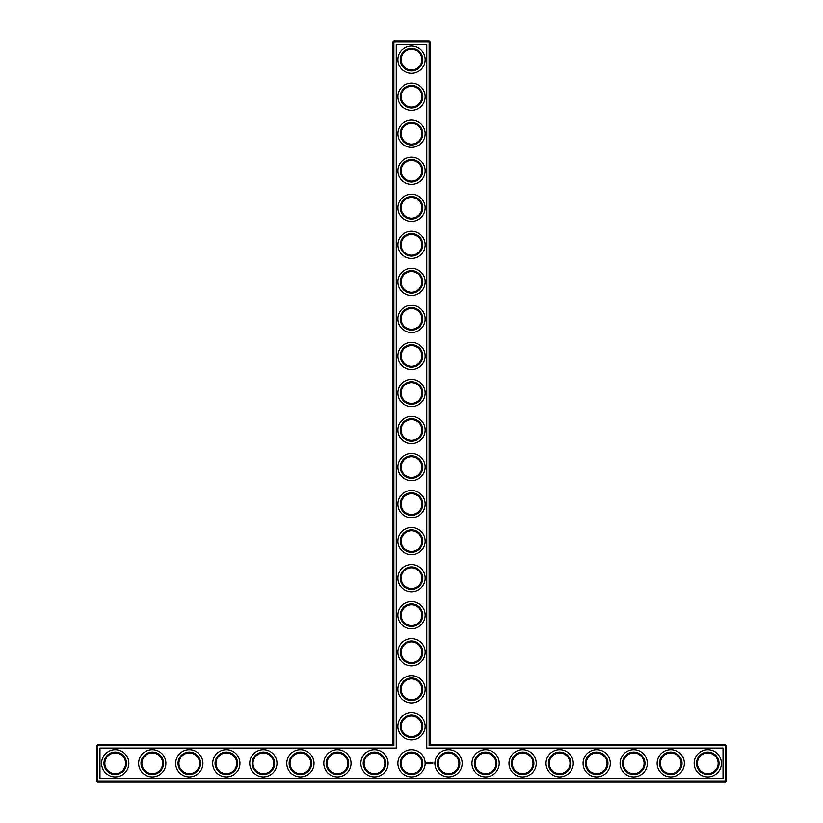 <?xml version="1.0" encoding="UTF-8"?>
<svg xmlns="http://www.w3.org/2000/svg" width="823" height="823" viewBox="0 0 823 823"><rect width="100%" height="100%" fill="white"/><g stroke="black" fill="none" stroke-linecap="round" stroke-linejoin="round"><path stroke-width="1.23" d="M392.983 744.815L393.867 745.7L97.587 745.7L97.587 744.815L392.983 744.815L392.983 42.035L429.133 42.035L429.133 745.7L725.413 745.7L725.413 780.965L726.298 780.965L726.298 745.7L725.413 745.7L725.413 744.815L726.298 745.7M393.867 745.7L393.867 41.15L392.983 42.035M97.587 744.815L96.703 745.7L96.703 780.965L725.413 780.965L725.413 781.85L97.587 781.85L96.703 780.965M96.703 745.7L97.587 745.7L97.587 781.85M99.964 748.076L396.244 748.076L396.244 44.411L426.756 44.411L426.756 748.076L723.036 748.076L723.036 778.589L99.964 778.589L99.964 748.076M393.867 41.15L429.133 41.15L429.133 42.035L430.018 42.035L430.018 744.815L429.133 745.7M430.018 744.815L725.413 744.815M430.018 42.035L429.133 41.15M401.13 726.298A10.37 10.37 0 0 1 416.685 717.317A10.37 10.37 0 0 1 416.685 735.278A10.37 10.37 0 0 1 401.13 726.298M401.13 689.263A10.37 10.37 0 0 1 416.685 680.282A10.37 10.37 0 0 1 416.685 698.243A10.37 10.37 0 0 1 401.13 689.263M401.13 652.228A10.37 10.37 0 0 1 416.685 643.247A10.37 10.37 0 0 1 416.685 661.208A10.37 10.37 0 0 1 401.13 652.228M401.13 615.192A10.37 10.37 0 0 1 416.685 606.212A10.37 10.37 0 0 1 416.685 624.173A10.37 10.37 0 0 1 401.13 615.192M401.13 578.158A10.37 10.37 0 0 1 416.685 569.177A10.37 10.37 0 0 1 416.685 587.138A10.37 10.37 0 0 1 401.13 578.158M401.13 541.123A10.37 10.37 0 0 1 416.685 532.142A10.37 10.37 0 0 1 416.685 550.103A10.37 10.37 0 0 1 401.13 541.123M401.13 504.088A10.37 10.37 0 0 1 416.685 495.107A10.37 10.37 0 0 1 416.685 513.068A10.37 10.37 0 0 1 401.13 504.088M401.13 467.053A10.37 10.37 0 0 1 416.685 458.072A10.37 10.37 0 0 1 416.685 476.033A10.37 10.37 0 0 1 401.13 467.053M401.13 430.018A10.37 10.37 0 0 1 416.685 421.037A10.37 10.37 0 0 1 416.685 438.998A10.37 10.37 0 0 1 401.13 430.018M401.13 392.983A10.37 10.37 0 0 1 416.685 384.002A10.37 10.37 0 0 1 416.685 401.963A10.37 10.37 0 0 1 401.13 392.983M401.13 355.947A10.37 10.37 0 0 1 416.685 346.967A10.37 10.37 0 0 1 416.685 364.928A10.37 10.37 0 0 1 401.13 355.947M401.13 318.913A10.37 10.37 0 0 1 416.685 309.932A10.37 10.37 0 0 1 416.685 327.893A10.37 10.37 0 0 1 401.13 318.913M401.13 281.877A10.37 10.37 0 0 1 416.685 272.897A10.37 10.37 0 0 1 416.685 290.858A10.37 10.37 0 0 1 401.13 281.877M401.13 244.843A10.37 10.37 0 0 1 416.685 235.862A10.37 10.37 0 0 1 416.685 253.823A10.37 10.37 0 0 1 401.13 244.843M401.13 207.808A10.37 10.37 0 0 1 416.685 198.827A10.37 10.37 0 0 1 416.685 216.788A10.37 10.37 0 0 1 401.13 207.808M401.13 170.773A10.37 10.37 0 0 1 416.685 161.792A10.37 10.37 0 0 1 416.685 179.753A10.37 10.37 0 0 1 401.13 170.773M401.13 133.738A10.37 10.37 0 0 1 416.685 124.757A10.37 10.37 0 0 1 416.685 142.718A10.37 10.37 0 0 1 401.13 133.738M401.13 96.703A10.37 10.37 0 0 1 416.685 87.722A10.37 10.37 0 0 1 416.685 105.683A10.37 10.37 0 0 1 401.13 96.703M401.13 59.668A10.37 10.37 0 0 1 416.685 50.687A10.37 10.37 0 0 1 416.685 68.648A10.37 10.37 0 0 1 401.13 59.668M104.85 763.333A10.37 10.37 0 0 1 120.405 754.352A10.37 10.37 0 0 1 120.405 772.313A10.37 10.37 0 0 1 104.85 763.333M141.885 763.333A10.37 10.37 0 0 1 157.44 754.352A10.37 10.37 0 0 1 157.44 772.313A10.37 10.37 0 0 1 141.885 763.333M178.92 763.333A10.37 10.37 0 0 1 194.475 754.352A10.37 10.37 0 0 1 194.475 772.313A10.37 10.37 0 0 1 178.92 763.333M215.955 763.333A10.37 10.37 0 0 1 231.51 754.352A10.37 10.37 0 0 1 231.51 772.313A10.37 10.37 0 0 1 215.955 763.333M252.99 763.333A10.37 10.37 0 0 1 268.545 754.352A10.37 10.37 0 0 1 268.545 772.313A10.37 10.37 0 0 1 252.99 763.333M290.025 763.333A10.37 10.37 0 0 1 305.58 754.352A10.37 10.37 0 0 1 305.58 772.313A10.37 10.37 0 0 1 290.025 763.333M327.06 763.333A10.37 10.37 0 0 1 342.615 754.352A10.37 10.37 0 0 1 342.615 772.313A10.37 10.37 0 0 1 327.06 763.333M364.095 763.333A10.37 10.37 0 0 1 379.65 754.352A10.37 10.37 0 0 1 379.65 772.313A10.37 10.37 0 0 1 364.095 763.333M726.298 780.965L725.413 781.85M426.643 762.355L426.211 763.302L427.168 763.723L427.59 762.777L426.643 762.355M427.981 762.746L428.588 763.343L427.981 762.746M428.701 762.726L428.978 763.446L429.287 762.684L428.701 762.726M429.452 762.633L429.904 763.446L429.452 762.633M430.768 762.654L430.11 763.405L430.203 762.849L430.851 763.405L430.768 762.654M431.53 762.633L431.077 763.446L431.53 762.633M431.756 762.633L431.756 763.446L431.756 762.633M432.497 762.633L432.044 763.446L432.497 762.633M433.834 762.993L434.102 763.569L433.834 762.993M400.245 726.298A11.255 11.255 0 0 1 417.127 716.545A11.255 11.255 0 0 1 417.127 736.05A11.255 11.255 0 0 1 400.245 726.298M401.13 763.333A10.37 10.37 0 0 1 416.685 754.352A10.37 10.37 0 0 1 416.685 772.313A10.37 10.37 0 0 1 401.13 763.333M400.245 689.263A11.255 11.255 0 0 1 417.127 679.51A11.255 11.255 0 0 1 417.127 699.015A11.255 11.255 0 0 1 400.245 689.263M400.245 652.228A11.255 11.255 0 0 1 417.127 642.475A11.255 11.255 0 0 1 417.127 661.98A11.255 11.255 0 0 1 400.245 652.228M400.245 615.192A11.255 11.255 0 0 1 417.127 605.44A11.255 11.255 0 0 1 417.127 624.945A11.255 11.255 0 0 1 400.245 615.192M400.245 578.158A11.255 11.255 0 0 1 417.127 568.405A11.255 11.255 0 0 1 417.127 587.91A11.255 11.255 0 0 1 400.245 578.158M400.245 541.123A11.255 11.255 0 0 1 417.127 531.37A11.255 11.255 0 0 1 417.127 550.875A11.255 11.255 0 0 1 400.245 541.123M400.245 504.088A11.255 11.255 0 0 1 417.127 494.335A11.255 11.255 0 0 1 417.127 513.84A11.255 11.255 0 0 1 400.245 504.088M400.245 467.053A11.255 11.255 0 0 1 417.127 457.3A11.255 11.255 0 0 1 417.127 476.805A11.255 11.255 0 0 1 400.245 467.053M400.245 430.018A11.255 11.255 0 0 1 417.127 420.265A11.255 11.255 0 0 1 417.127 439.77A11.255 11.255 0 0 1 400.245 430.018M400.245 392.983A11.255 11.255 0 0 1 417.127 383.23A11.255 11.255 0 0 1 417.127 402.735A11.255 11.255 0 0 1 400.245 392.983M400.245 355.947A11.255 11.255 0 0 1 417.127 346.195A11.255 11.255 0 0 1 417.127 365.7A11.255 11.255 0 0 1 400.245 355.947M400.245 318.913A11.255 11.255 0 0 1 417.127 309.16A11.255 11.255 0 0 1 417.127 328.665A11.255 11.255 0 0 1 400.245 318.913M400.245 281.877A11.255 11.255 0 0 1 417.127 272.125A11.255 11.255 0 0 1 417.127 291.63A11.255 11.255 0 0 1 400.245 281.877M400.245 244.843A11.255 11.255 0 0 1 417.127 235.09A11.255 11.255 0 0 1 417.127 254.595A11.255 11.255 0 0 1 400.245 244.843M400.245 207.808A11.255 11.255 0 0 1 417.127 198.055A11.255 11.255 0 0 1 417.127 217.56A11.255 11.255 0 0 1 400.245 207.808M400.245 170.773A11.255 11.255 0 0 1 417.127 161.02A11.255 11.255 0 0 1 417.127 180.525A11.255 11.255 0 0 1 400.245 170.773M400.245 133.738A11.255 11.255 0 0 1 417.127 123.985A11.255 11.255 0 0 1 417.127 143.49A11.255 11.255 0 0 1 400.245 133.738M400.245 96.703A11.255 11.255 0 0 1 417.127 86.95A11.255 11.255 0 0 1 417.127 106.455A11.255 11.255 0 0 1 400.245 96.703M400.245 59.668A11.255 11.255 0 0 1 417.127 49.915A11.255 11.255 0 0 1 417.127 69.42A11.255 11.255 0 0 1 400.245 59.668M103.965 763.333A11.255 11.255 0 0 1 120.847 753.58A11.255 11.255 0 0 1 120.847 773.085A11.255 11.255 0 0 1 103.965 763.333M141 763.333A11.255 11.255 0 0 1 157.882 753.58A11.255 11.255 0 0 1 157.882 773.085A11.255 11.255 0 0 1 141 763.333M178.035 763.333A11.255 11.255 0 0 1 194.917 753.58A11.255 11.255 0 0 1 194.917 773.085A11.255 11.255 0 0 1 178.035 763.333M215.07 763.333A11.255 11.255 0 0 1 231.952 753.58A11.255 11.255 0 0 1 231.952 773.085A11.255 11.255 0 0 1 215.07 763.333M252.105 763.333A11.255 11.255 0 0 1 268.987 753.58A11.255 11.255 0 0 1 268.987 773.085A11.255 11.255 0 0 1 252.105 763.333M289.14 763.333A11.255 11.255 0 0 1 306.022 753.58A11.255 11.255 0 0 1 306.022 773.085A11.255 11.255 0 0 1 289.14 763.333M326.175 763.333A11.255 11.255 0 0 1 343.057 753.58A11.255 11.255 0 0 1 343.057 773.085A11.255 11.255 0 0 1 326.175 763.333M363.21 763.333A11.255 11.255 0 0 1 380.092 753.58A11.255 11.255 0 0 1 380.092 773.085A11.255 11.255 0 0 1 363.21 763.333M115.22 776.963A13.631 13.631 0 0 0 127.02 756.522A13.631 13.631 0 0 0 103.42 756.522A13.631 13.631 0 0 0 115.22 776.963M152.255 776.963A13.631 13.631 0 0 0 164.055 756.522A13.631 13.631 0 0 0 140.455 756.522A13.631 13.631 0 0 0 152.255 776.963M189.29 776.963A13.631 13.631 0 0 0 201.09 756.522A13.631 13.631 0 0 0 177.49 756.522A13.631 13.631 0 0 0 189.29 776.963M226.325 776.963A13.631 13.631 0 0 0 238.125 756.522A13.631 13.631 0 0 0 214.525 756.522A13.631 13.631 0 0 0 226.325 776.963M263.36 776.963A13.631 13.631 0 0 0 275.16 756.522A13.631 13.631 0 0 0 251.56 756.522A13.631 13.631 0 0 0 263.36 776.963M300.395 776.963A13.631 13.631 0 0 0 312.195 756.522A13.631 13.631 0 0 0 288.595 756.522A13.631 13.631 0 0 0 300.395 776.963M337.43 776.963A13.631 13.631 0 0 0 349.23 756.522A13.631 13.631 0 0 0 325.63 756.522A13.631 13.631 0 0 0 337.43 776.963M374.465 776.963A13.631 13.631 0 0 0 386.265 756.522A13.631 13.631 0 0 0 362.665 756.522A13.631 13.631 0 0 0 374.465 776.963M411.5 776.963A13.631 13.631 0 0 0 423.3 756.522A13.631 13.631 0 0 0 399.7 756.522A13.631 13.631 0 0 0 411.5 776.963M448.535 776.963A13.631 13.631 0 0 0 460.335 756.522A13.631 13.631 0 0 0 436.735 756.522A13.631 13.631 0 0 0 448.535 776.963M485.57 776.963A13.631 13.631 0 0 0 497.37 756.522A13.631 13.631 0 0 0 473.77 756.522A13.631 13.631 0 0 0 485.57 776.963M411.5 739.928A13.631 13.631 0 0 0 423.3 719.487A13.631 13.631 0 0 0 399.7 719.487A13.631 13.631 0 0 0 411.5 739.928M411.5 702.893A13.631 13.631 0 0 0 423.3 682.452A13.631 13.631 0 0 0 399.7 682.452A13.631 13.631 0 0 0 411.5 702.893M522.605 776.963A13.631 13.631 0 0 0 534.405 756.522A13.631 13.631 0 0 0 510.805 756.522A13.631 13.631 0 0 0 522.605 776.963M559.64 776.963A13.631 13.631 0 0 0 571.44 756.522A13.631 13.631 0 0 0 547.84 756.522A13.631 13.631 0 0 0 559.64 776.963M411.5 665.858A13.631 13.631 0 0 0 423.3 645.417A13.631 13.631 0 0 0 399.7 645.417A13.631 13.631 0 0 0 411.5 665.858M411.5 628.823A13.631 13.631 0 0 0 423.3 608.382A13.631 13.631 0 0 0 399.7 608.382A13.631 13.631 0 0 0 411.5 628.823M596.675 776.963A13.631 13.631 0 0 0 608.475 756.522A13.631 13.631 0 0 0 584.875 756.522A13.631 13.631 0 0 0 596.675 776.963M633.71 776.963A13.631 13.631 0 0 0 645.51 756.522A13.631 13.631 0 0 0 621.91 756.522A13.631 13.631 0 0 0 633.71 776.963M670.745 776.963A13.631 13.631 0 0 0 682.545 756.522A13.631 13.631 0 0 0 658.945 756.522A13.631 13.631 0 0 0 670.745 776.963M707.78 776.963A13.631 13.631 0 0 0 719.58 756.522A13.631 13.631 0 0 0 695.98 756.522A13.631 13.631 0 0 0 707.78 776.963M411.5 591.788A13.631 13.631 0 0 0 423.3 571.347A13.631 13.631 0 0 0 399.7 571.347A13.631 13.631 0 0 0 411.5 591.788M411.5 554.753A13.631 13.631 0 0 0 423.3 534.312A13.631 13.631 0 0 0 399.7 534.312A13.631 13.631 0 0 0 411.5 554.753M411.5 517.718A13.631 13.631 0 0 0 423.3 497.277A13.631 13.631 0 0 0 399.7 497.277A13.631 13.631 0 0 0 411.5 517.718M411.5 480.683A13.631 13.631 0 0 0 423.3 460.242A13.631 13.631 0 0 0 399.7 460.242A13.631 13.631 0 0 0 411.5 480.683M411.5 443.648A13.631 13.631 0 0 0 423.3 423.207A13.631 13.631 0 0 0 399.7 423.207A13.631 13.631 0 0 0 411.5 443.648M411.5 406.613A13.631 13.631 0 0 0 423.3 386.172A13.631 13.631 0 0 0 399.7 386.172A13.631 13.631 0 0 0 411.5 406.613M411.5 369.578A13.631 13.631 0 0 0 423.3 349.137A13.631 13.631 0 0 0 399.7 349.137A13.631 13.631 0 0 0 411.5 369.578M411.5 332.543A13.631 13.631 0 0 0 423.3 312.102A13.631 13.631 0 0 0 399.7 312.102A13.631 13.631 0 0 0 411.5 332.543M411.5 295.508A13.631 13.631 0 0 0 423.3 275.067A13.631 13.631 0 0 0 399.7 275.067A13.631 13.631 0 0 0 411.5 295.508M411.5 258.473A13.631 13.631 0 0 0 423.3 238.032A13.631 13.631 0 0 0 399.7 238.032A13.631 13.631 0 0 0 411.5 258.473M411.5 221.438A13.631 13.631 0 0 0 423.3 200.997A13.631 13.631 0 0 0 399.7 200.997A13.631 13.631 0 0 0 411.5 221.438M411.5 184.403A13.631 13.631 0 0 0 423.3 163.962A13.631 13.631 0 0 0 399.7 163.962A13.631 13.631 0 0 0 411.5 184.403M411.5 147.368A13.631 13.631 0 0 0 423.3 126.927A13.631 13.631 0 0 0 399.7 126.927A13.631 13.631 0 0 0 411.5 147.368M411.5 110.333A13.631 13.631 0 0 0 423.3 89.892A13.631 13.631 0 0 0 399.7 89.892A13.631 13.631 0 0 0 411.5 110.333M411.5 73.298A13.631 13.631 0 0 0 423.3 52.857A13.631 13.631 0 0 0 399.7 52.857A13.631 13.631 0 0 0 411.5 73.298M400.245 763.333A11.255 11.255 0 0 1 417.127 753.58A11.255 11.255 0 0 1 417.127 773.085A11.255 11.255 0 0 1 400.245 763.333M697.41 763.333A10.37 10.37 0 0 1 712.965 754.352A10.37 10.37 0 0 1 712.965 772.313A10.37 10.37 0 0 1 697.41 763.333M660.375 763.333A10.37 10.37 0 0 1 675.93 754.352A10.37 10.37 0 0 1 675.93 772.313A10.37 10.37 0 0 1 660.375 763.333M623.34 763.333A10.37 10.37 0 0 1 638.895 754.352A10.37 10.37 0 0 1 638.895 772.313A10.37 10.37 0 0 1 623.34 763.333M586.305 763.333A10.37 10.37 0 0 1 601.86 754.352A10.37 10.37 0 0 1 601.86 772.313A10.37 10.37 0 0 1 586.305 763.333M549.27 763.333A10.37 10.37 0 0 1 564.825 754.352A10.37 10.37 0 0 1 564.825 772.313A10.37 10.37 0 0 1 549.27 763.333M512.235 763.333A10.37 10.37 0 0 1 527.79 754.352A10.37 10.37 0 0 1 527.79 772.313A10.37 10.37 0 0 1 512.235 763.333M475.2 763.333A10.37 10.37 0 0 1 490.755 754.352A10.37 10.37 0 0 1 490.755 772.313A10.37 10.37 0 0 1 475.2 763.333M438.165 763.333A10.37 10.37 0 0 1 453.72 754.352A10.37 10.37 0 0 1 453.72 772.313A10.37 10.37 0 0 1 438.165 763.333M437.28 763.333A11.255 11.255 0 0 1 454.162 753.58A11.255 11.255 0 0 1 454.162 773.085A11.255 11.255 0 0 1 437.28 763.333M474.315 763.333A11.255 11.255 0 0 1 491.197 753.58A11.255 11.255 0 0 1 491.197 773.085A11.255 11.255 0 0 1 474.315 763.333M511.35 763.333A11.255 11.255 0 0 1 528.232 753.58A11.255 11.255 0 0 1 528.232 773.085A11.255 11.255 0 0 1 511.35 763.333M548.385 763.333A11.255 11.255 0 0 1 565.267 753.58A11.255 11.255 0 0 1 565.267 773.085A11.255 11.255 0 0 1 548.385 763.333M585.42 763.333A11.255 11.255 0 0 1 602.302 753.58A11.255 11.255 0 0 1 602.302 773.085A11.255 11.255 0 0 1 585.42 763.333M622.455 763.333A11.255 11.255 0 0 1 639.337 753.58A11.255 11.255 0 0 1 639.337 773.085A11.255 11.255 0 0 1 622.455 763.333M659.49 763.333A11.255 11.255 0 0 1 676.372 753.58A11.255 11.255 0 0 1 676.372 773.085A11.255 11.255 0 0 1 659.49 763.333M696.525 763.333A11.255 11.255 0 0 1 713.407 753.58A11.255 11.255 0 0 1 713.407 773.085A11.255 11.255 0 0 1 696.525 763.333M426.9 762.674L426.9 763.405L426.9 762.674"/></g></svg>
